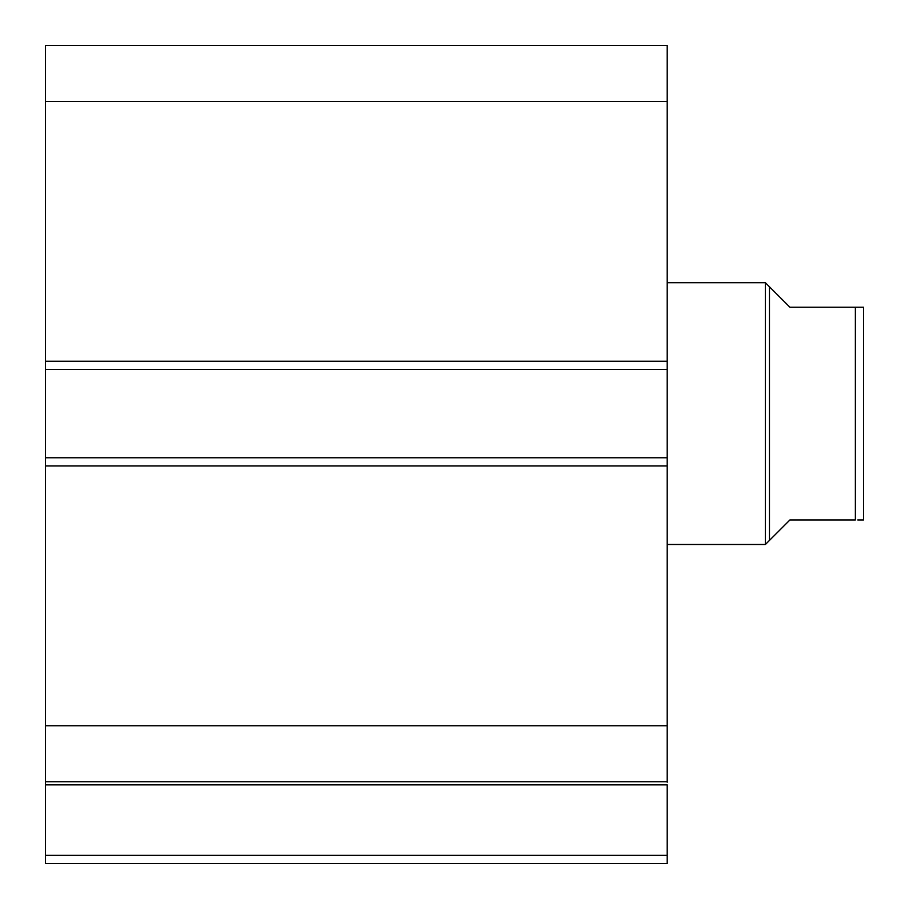 <?xml version="1.0" encoding="UTF-8"?>
<svg xmlns="http://www.w3.org/2000/svg" width="909" height="909" viewBox="0 0 909 909"><rect width="100%" height="100%" fill="white"/><g stroke="black" fill="none" stroke-linecap="round" stroke-linejoin="round"><path stroke-width="1.36" d="M45.45 782.229L45.45 784.865L667.206 784.865L667.206 855.369L45.45 855.369L667.206 855.369L667.206 784.865L45.45 784.865L45.45 863.55L667.206 863.55L667.206 855.369L667.206 863.55L45.45 863.55L45.45 781.74L667.206 781.74L667.206 45.45L45.45 45.45L45.45 101.433L45.45 45.45L667.206 45.45L667.206 361.237L45.45 361.237L45.45 101.433L667.206 101.433L45.45 101.433L45.45 369.418L45.45 361.237L667.206 361.237L667.206 457.772L45.45 457.772L45.45 369.418L667.206 369.418L45.45 369.418L45.45 465.953L45.45 457.772L667.206 457.772L667.206 725.757L45.45 725.757L45.45 465.953L667.206 465.953L45.45 465.953L45.45 781.74L45.45 725.757L667.206 725.757L667.206 782.229M45.45 781.74L667.206 781.74M765.378 544.491L769.469 540.4L769.469 286.789L765.378 282.699L765.378 544.491L765.378 282.699L667.206 282.699L765.378 282.699L769.469 286.789L769.469 540.4L765.378 544.491L667.206 544.491L765.378 544.491M774.684 292.005L789.921 307.242L769.469 286.789L789.921 307.242L855.369 307.242L789.921 307.242M769.469 540.4L789.921 519.948L769.469 540.4M855.369 519.948L855.369 307.242L857.778 307.242L855.369 307.242L855.369 519.948L789.921 519.948L855.369 519.948M863.55 519.948L863.55 307.242L857.778 307.242L863.55 307.242L863.55 519.948L857.778 519.948L862.084 519.948M789.921 519.948L774.684 535.185M862.084 307.242L855.369 307.242"/></g></svg>
